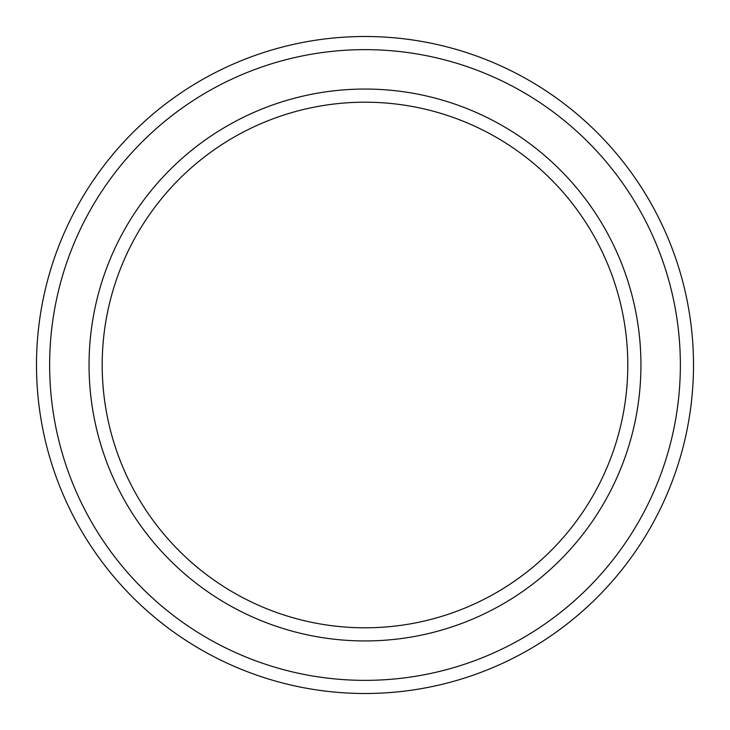 <?xml version="1.0" encoding="UTF-8"?>
<svg xmlns="http://www.w3.org/2000/svg" width="730" height="730" viewBox="0 0 730 730"><rect width="100%" height="100%" fill="white"/><g stroke="black" fill="none" stroke-linecap="round" stroke-linejoin="round"><path stroke-width="1.09" d="M627.8 365A262.8 262.8 0 0 1 233.6 592.596A262.8 262.8 0 0 1 233.6 137.404A262.8 262.8 0 0 1 627.8 365M36.5 365A328.5 328.5 0 0 0 365 693.5A328.5 328.5 0 0 0 693.5 365A328.5 328.5 0 0 0 365 36.5A328.5 328.5 0 0 0 36.5 365A328.5 328.5 0 0 0 365 693.5A328.5 328.5 0 0 0 693.5 365A328.5 328.5 0 0 0 365 36.5A328.5 328.5 0 0 0 36.5 365M640.94 365A275.94 275.94 0 0 0 227.03 126.025A275.94 275.94 0 0 0 227.03 603.975A275.94 275.94 0 0 0 640.94 365M49.64 365A315.36 315.36 0 0 1 522.68 91.889A315.36 315.36 0 0 1 522.68 638.111A315.36 315.36 0 0 1 49.64 365"/></g></svg>
